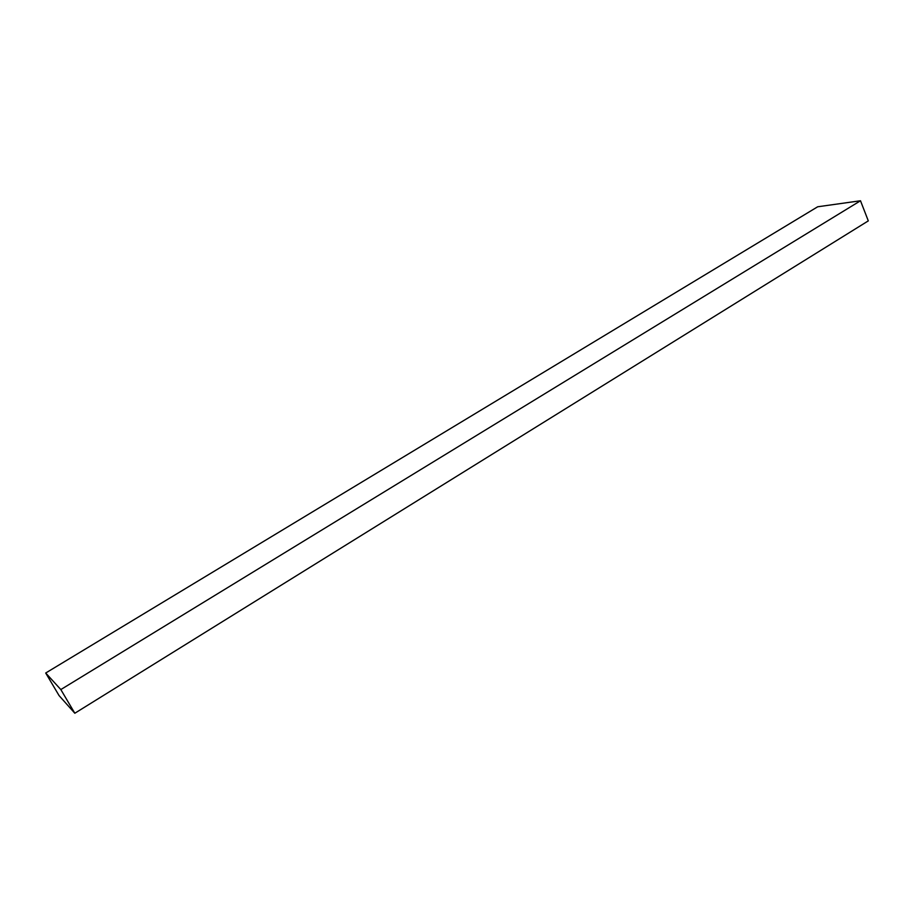 <?xml version="1.0" encoding="UTF-8"?>
<svg xmlns="http://www.w3.org/2000/svg" width="914" height="914" viewBox="0 0 914 914"><rect width="100%" height="100%" fill="white"/><g stroke="black" fill="none" stroke-linecap="round" stroke-linejoin="round"><path stroke-width="1.37" d="M817.687 206.781L45.7 673.012L59.079 695.6L74.822 713.24L60.827 689.567L45.7 673.012L817.687 206.781L860.497 200.76L60.827 689.567L860.497 200.76L868.3 220.88L74.822 713.24L868.3 220.88L860.497 200.76L817.687 206.781M45.7 673.012L60.827 689.567L74.822 713.24L59.079 695.6L45.7 673.012"/></g></svg>
